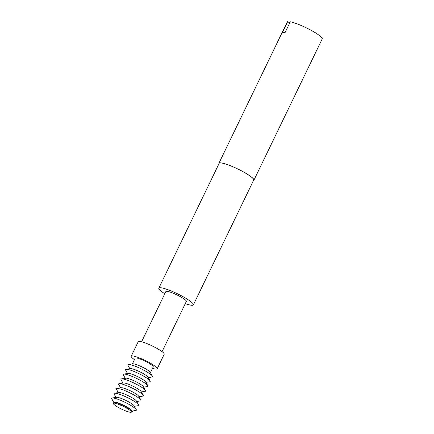 <?xml version="1.0" encoding="UTF-8"?>
<svg xmlns="http://www.w3.org/2000/svg" width="434" height="434" viewBox="0 0 434 434"><rect width="100%" height="100%" fill="white"/><g stroke="black" fill="none" stroke-linecap="round" stroke-linejoin="round"><path stroke-width="0.65" d="M114.071 403.126A10.02 1.584 -154.2 0 0 113.328 403.636A10.02 1.584 -154.2 0 0 120.842 408.741A10.02 1.584 -154.2 0 0 130.612 412.3A10.02 1.584 -154.2 0 0 131.139 412.246A10.02 1.584 -154.2 0 0 125.258 407.417A10.02 1.584 -154.2 0 0 114.071 403.126M131.139 412.246L132.023 411.953A10.698 1.693 -154.2 0 0 132.186 411.307A10.698 1.693 -154.2 0 0 123.929 405.861A10.698 1.693 -154.2 0 0 113.806 402.215A10.698 1.693 -154.2 0 0 113.41 402.231A10.698 1.693 -154.2 0 0 113.008 402.757L113.328 403.636M132.186 411.307L131.741 410.526A9.939 1.573 -154.2 0 0 124.075 405.464A9.939 1.573 -154.2 0 0 114.668 402.074A9.939 1.573 -154.2 0 0 114.299 402.096L113.41 402.231M132.05 411.063L135.826 410.477A13.687 2.165 -154.2 0 0 136.249 409.609A13.687 2.165 -154.2 0 0 125.681 402.638A13.687 2.165 -154.2 0 0 112.731 397.967A13.687 2.165 -154.2 0 0 112.222 397.994A13.687 2.165 -154.2 0 0 111.798 398.862L113.686 402.188M136.249 409.609L134.052 405.747A9.939 1.573 -154.2 0 0 126.386 400.685A9.939 1.573 -154.2 0 0 116.979 397.294A9.939 1.573 -154.2 0 0 116.61 397.311L112.222 397.994M134.361 406.284L138.137 405.698A13.687 2.165 -154.2 0 0 138.56 404.824A13.687 2.165 -154.2 0 0 127.992 397.859A13.687 2.165 -154.2 0 0 115.043 393.188A13.687 2.165 -154.2 0 0 114.533 393.215A13.687 2.165 -154.2 0 0 114.109 394.083L115.997 397.408M138.56 404.824L136.363 400.967A9.939 1.573 -154.2 0 0 128.697 395.906A9.939 1.573 -154.2 0 0 119.29 392.515A9.939 1.573 -154.2 0 0 118.921 392.531L114.533 393.215M136.672 401.504L140.448 400.918A13.687 2.165 -154.2 0 0 140.871 400.045A13.687 2.165 -154.2 0 0 130.303 393.074A13.687 2.165 -154.2 0 0 117.354 388.408A13.687 2.165 -154.2 0 0 116.844 388.43A13.687 2.165 -154.2 0 0 116.42 389.303L118.308 392.629M140.871 400.045L138.674 396.182A9.939 1.573 -154.2 0 0 131.008 391.126A9.939 1.573 -154.2 0 0 121.601 387.736A9.939 1.573 -154.2 0 0 121.232 387.752L116.844 388.43M138.983 396.719L142.759 396.134A13.687 2.165 -154.2 0 0 143.182 395.265A13.687 2.165 -154.2 0 0 132.614 388.294A13.687 2.165 -154.2 0 0 119.665 383.629A13.687 2.165 -154.2 0 0 119.155 383.651A13.687 2.165 -154.2 0 0 118.732 384.524L120.619 387.844M143.182 395.265L140.985 391.403A9.939 1.573 -154.2 0 0 133.319 386.341A9.939 1.573 -154.2 0 0 123.912 382.956A9.939 1.573 -154.2 0 0 123.544 382.972L119.155 383.651M141.294 391.94L145.07 391.354A13.687 2.165 -154.2 0 0 145.493 390.486A13.687 2.165 -154.2 0 0 134.925 383.515A13.687 2.165 -154.2 0 0 121.976 378.849A13.687 2.165 -154.2 0 0 121.466 378.871A13.687 2.165 -154.2 0 0 121.043 379.739L122.93 383.065M145.493 390.486L143.296 386.623A9.939 1.573 -154.2 0 0 135.63 381.562A9.939 1.573 -154.2 0 0 126.223 378.171A9.939 1.573 -154.2 0 0 125.855 378.188L121.466 378.871M143.605 387.161L147.381 386.575A13.687 2.165 -154.2 0 0 147.804 385.707A13.687 2.165 -154.2 0 0 137.236 378.736A13.687 2.165 -154.2 0 0 124.287 374.065A13.687 2.165 -154.2 0 0 123.777 374.092A13.687 2.165 -154.2 0 0 123.354 374.96L125.242 378.285M147.804 385.707L145.607 381.844A9.939 1.573 -154.2 0 0 137.941 376.783A9.939 1.573 -154.2 0 0 128.535 373.392A9.939 1.573 -154.2 0 0 128.166 373.408L123.777 374.092M145.916 382.381L149.692 381.795A13.687 2.165 -154.2 0 0 150.115 380.922A13.687 2.165 -154.2 0 0 139.547 373.956A13.687 2.165 -154.2 0 0 126.598 369.285A13.687 2.165 -154.2 0 0 126.088 369.307A13.687 2.165 -154.2 0 0 125.665 370.18L127.553 373.506M150.115 380.922L147.918 377.059A9.939 1.573 -154.2 0 0 140.253 372.003A9.939 1.573 -154.2 0 0 130.846 368.612A9.939 1.573 -154.2 0 0 130.477 368.629L126.088 369.307M148.227 377.602L152.003 377.016A13.687 2.165 -154.2 0 0 152.426 376.142A13.687 2.165 -154.2 0 0 141.858 369.171A13.687 2.165 -154.2 0 0 128.909 364.506A13.687 2.165 -154.2 0 0 128.399 364.527A13.687 2.165 -154.2 0 0 127.976 365.401L129.864 368.726M152.426 376.142L150.229 372.28A9.939 1.573 -154.2 0 0 142.564 367.218A9.939 1.573 -154.2 0 0 133.157 363.833A9.939 1.573 -154.2 0 0 132.788 363.849L128.399 364.527M218.937 163.813A19.432 3.076 25.8 0 1 218.926 163.265A19.432 3.076 25.8 0 1 220.391 162.826A19.432 3.076 25.8 0 1 240.718 170.437A19.432 3.076 25.8 0 1 253.917 180.181A19.432 3.076 25.8 0 1 253.489 180.511M253.917 180.181L322.202 38.935A19.432 3.076 25.8 0 0 310.592 30.033A19.432 3.076 25.8 0 0 290.303 21.787L285.051 32.653A19.432 3.076 -154.2 0 0 283.418 32.447A19.432 3.076 -154.2 0 0 282.36 32.566L287.612 21.7A19.432 3.076 25.8 0 0 287.21 22.02L218.926 163.265M152.502 368.352A14.42 2.279 -154.2 0 0 156.094 369.117A14.42 2.279 -154.2 0 0 157.179 368.791L164.204 354.252A14.42 2.279 -154.2 0 0 154.406 347.021A14.42 2.279 -154.2 0 0 139.319 341.374A14.42 2.279 -154.2 0 0 138.234 341.699L131.209 356.238A14.42 2.279 -154.2 0 0 134.453 359.629M157.179 368.791A14.42 2.279 -154.2 0 0 147.381 361.56A14.42 2.279 -154.2 0 0 132.294 355.913A14.42 2.279 -154.2 0 0 131.209 356.238M162.066 351.659L186.338 301.446A11.365 1.796 -154.2 0 0 178.618 295.744A11.365 1.796 -154.2 0 0 166.727 291.295A11.365 1.796 -154.2 0 0 165.875 291.55L141.598 341.764M185.275 303.648A19.188 3.033 -154.2 0 0 191.936 305.281A19.188 3.033 -154.2 0 0 193.38 304.847L253.7 180.077A19.188 3.033 -154.2 0 0 240.664 170.453A19.188 3.033 -154.2 0 0 220.591 162.94A19.188 3.033 -154.2 0 0 219.148 163.374L158.828 288.149A19.188 3.033 -154.2 0 0 164.806 293.753M193.38 304.847A19.188 3.033 -154.2 0 0 180.349 295.228A19.188 3.033 -154.2 0 0 160.276 287.715A19.188 3.033 -154.2 0 0 158.828 288.149M150.43 372.632L153.213 366.876A10.02 1.584 -154.2 0 0 146.41 361.847A10.02 1.584 -154.2 0 0 135.923 357.925A10.02 1.584 -154.2 0 0 135.169 358.153L132.386 363.909M132.441 363.904A10.02 1.584 25.8 0 1 133.086 363.795A10.02 1.584 25.8 0 1 143.144 367.5A10.02 1.584 25.8 0 1 150.403 372.584M289.766 22.893L287.612 21.7"/></g></svg>
